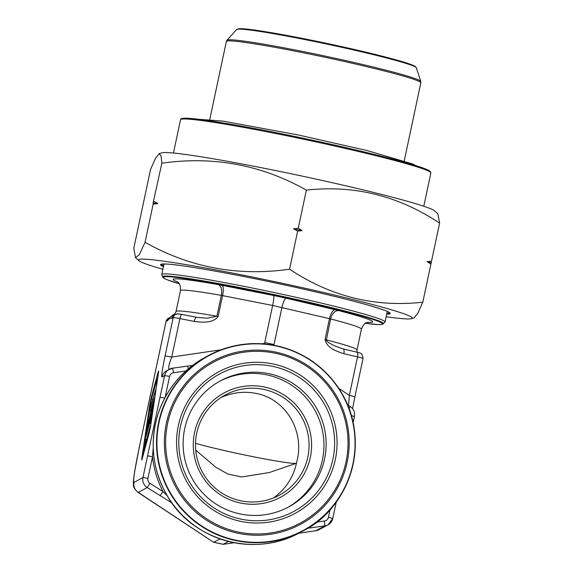 <?xml version="1.0" encoding="UTF-8"?>
<svg xmlns="http://www.w3.org/2000/svg" width="573" height="573" viewBox="0 0 573 573"><rect width="100%" height="100%" fill="white"/><g stroke="black" fill="none" stroke-linecap="round" stroke-linejoin="round"><path stroke-width="0.86" d="M171.972 502.958L147.204 487.573L138.265 492.393L213.571 542.251L220.132 538.949M213.965 542.28L223.219 544.278L228.462 541.449M325.041 339.524L326.216 339.818A92.511 4.67 12 0 1 356.986 349.981L361.42 329.124A92.511 4.67 -168 0 0 330.65 318.96L326.281 340.405L328.286 342.446L334.166 345.705L342.969 348.885A4.742 1.884 103.3 0 1 343.077 348.9A4.742 1.884 103.3 0 1 343.872 353.691C336.795 351.385 326.961 348.269 325.041 339.524L329.475 318.674L272.648 305.473L264.769 342.547L274.03 344.545L273.822 345.261M261.897 343.786L264.662 343.377L264.769 342.547M178.826 313.983A4.742 4.727 61.7 0 0 175.589 314.441C180.251 313.524 175.238 313.553 182.114 314.448A4.742 1.354 101.1 0 1 182.178 314.47L197.599 317.478L207.254 318.194L216.888 316.232L218.155 316.468L222.589 295.618L272.648 305.473C273.787 299.808 274.116 296.485 273.636 295.503L286.163 298.204C284.659 298.762 283.241 301.849 281.909 307.472L274.03 344.545M149.689 410.204L147.805 420.26L149.145 411.206L155.67 389.683L149.689 410.204L150.792 410.44M148.679 417.051L149.352 417.201M151.551 411.514L151.738 410.01C154.03 400.584 154.173 399.202 152.16 405.87C150.205 413.513 149.61 416.535 150.384 414.924L146.43 429.571L147.454 422.609L148.328 419.415L147.505 425.001L149.381 418.44L151.286 408.406L154.359 398.171L151.838 411.579M151.738 410.01L153.571 401.48M150.004 415.783L150.384 414.924L150.835 415.024M146.43 429.571L146.924 429.678M148.328 419.415L149.059 419.572M150.434 425.087L144.382 448.086L144.969 447.499L142.827 453.515L150.728 425.152M145.263 447.449L144.89 447.363L145.234 447.556M142.827 453.515L143.565 453.673M146.122 435.215L151.043 417.194C152.046 412.897 152.239 411.572 151.623 413.219L145.836 435.845M151.967 412.445L151.888 413.276M151.451 416.234L146.187 435.938C144.847 440.336 144.668 440.078 145.649 435.158L151.738 411.901L152.755 409.129L151.451 416.234L152.024 416.363M146.523 439.441L145.055 439.126L145.649 435.158M151.516 417.767L150.19 423.533L151.809 417.832M150.19 423.533L150.943 423.698M151.301 399.331L149.41 409.394L150.749 400.341L157.281 378.817L151.301 399.331L152.79 399.653M150.284 406.185L150.685 406.271M157.912 376.568L157.575 378.882M141.946 459.474L148.908 434.076A0.945 0.637 15.2 0 0 148.894 434.126L142.355 458.149A0.945 0.637 -164.8 0 1 142.376 458.049M142.355 458.149C141.71 460.391 141.531 460.484 141.803 458.443A0.945 0.702 8.4 0 1 142.398 457.956M148.908 434.076L150.549 426.348A0.945 0.702 8.4 0 1 150.563 426.291L148.894 434.126M141.803 458.443L149.761 404.645A0.945 0.702 8.4 0 1 150.176 404.216M158.506 372.615A0.945 0.702 8.4 0 1 158.52 372.486L150.563 426.291M149.761 404.645L151.43 396.81A0.945 0.637 15.2 0 0 151.623 397.304M158.377 373.446A0.945 0.637 -164.8 0 1 157.969 372.787C158.614 370.545 158.793 370.445 158.52 372.486M169.329 317.879A4.742 4.727 61.7 0 0 167.574 320.651L166.055 321.474A4.742 4.727 61.7 0 1 168.419 318.309L166.034 321.496L138.96 448.874A9.49 0.48 -168 0 0 138.967 448.903M138.96 448.874L134.476 472.56C133.129 481.728 133.287 483.411 133.509 485.102C133.129 486.771 134.591 489.163 137.878 492.286L138.265 492.393A9.49 9.462 -118.3 0 1 134.018 482.373L142.964 477.553L147.569 455.872L152.525 456.695L147.913 478.376A4.742 4.727 61.7 0 0 150.033 483.383L162.961 491.512L167.416 496.032M213.571 542.251L137.799 492.236M316.654 522.096L324.483 521.015A4.742 4.727 61.7 0 0 328.451 517.312L332.77 518.479L336.294 501.898L332.755 518.486A9.49 9.462 -118.3 0 1 328 524.847L319.061 529.667A9.49 9.462 -118.3 0 1 315.873 530.705L324.812 525.885L309.714 527.969L309.778 526.945M213.622 542.266L223.255 544.343L234.285 542.738M147.569 455.872L164.637 375.573L161.937 377.027A9.49 9.462 -118.3 0 1 166.636 370.71M174.07 315.257L175.589 314.441A4.742 4.727 61.7 0 0 173.211 317.614A9.49 0.48 -168 0 1 179.915 318.602A4.742 1.354 101.1 0 1 182.107 314.448L196.482 317.277A4.742 1.354 101.1 0 0 194.29 321.432L179.915 318.602L171.742 357.065A9.49 0.48 -168 0 0 165.038 356.077C162.266 369.435 161.235 376.418 161.937 377.027M221.157 349.781L171.742 357.065C169.099 363.69 168.204 367.802 169.064 369.399M264.662 343.377L264.633 343.993M343.17 348.928L356.628 352.101A4.742 1.884 103.3 0 1 356.728 352.116C361.47 353.491 362.007 352.574 363.031 358.533L354.859 396.996A9.49 0.48 -168 0 0 349.351 395.37L348.556 405.448M153.242 447.649L152.525 456.695A97.252 96.959 -118.3 0 0 162.961 491.512L160.132 495.702M173.232 314.713L175.13 314.684M196.482 317.277L197.406 317.449M338.772 388.365L349.351 395.37L357.531 356.907A4.742 1.884 103.3 0 0 356.728 352.116L342.074 348.642M160.032 397.254L164.795 398.034M185.838 371.003L173.562 372.701A4.742 4.727 61.7 0 0 169.594 376.397L164.637 375.573A9.49 9.462 -118.3 0 1 172.58 368.174L192.6 365.402L187.693 366.09L188.374 368.783M174.049 315.272A4.742 4.727 61.7 0 0 171.692 318.438C170.611 317.829 169.236 318.567 167.574 320.651M195.722 450.156L215.749 467.174L227.839 474.05L241.677 476.965L269.26 472.56L296.442 463.22A56.928 56.756 -118.3 0 1 273.421 497.951M296.442 463.22L297.28 459.775C304.184 429.936 285.261 399.109 256.618 393.522C244.692 391.065 232.903 392.347 221.242 397.375M264.096 389.49A56.928 56.756 -118.3 0 1 279.295 495.208A56.928 56.756 -118.3 0 1 202.319 472.037A56.928 56.756 -118.3 0 1 264.096 389.49M264.755 387.083A59.298 59.119 -118.3 0 1 296.391 484.787A59.298 59.119 -118.3 0 1 196.167 463.17A59.298 59.119 -118.3 0 1 264.755 387.083M219.516 381.339A71.682 71.467 -118.3 0 1 323.129 434.37A71.682 71.467 -118.3 0 1 287.546 507.513M269.511 373.811A71.682 71.467 -118.3 0 1 288.642 506.933A71.682 71.467 -118.3 0 1 191.719 477.746A71.682 71.467 -118.3 0 1 269.511 373.811M195.508 443.323A56.928 2.872 -168 0 0 255.064 457.089A56.928 2.872 -168 0 0 296.277 463.285M383.394 323.817A112.953 5.701 12 0 0 274.188 294.594A112.953 5.701 12 0 0 162.531 276.874L161.779 274.718A114.142 5.766 12 0 1 161.758 274.531A114.142 5.766 12 0 1 162.03 274.238A114.142 5.766 12 0 1 277.919 293.333A114.142 5.766 12 0 1 385.056 321.99A114.142 5.766 12 0 1 384.963 322.155L382.456 324.339L378.323 324.59L365.388 323.344A112.143 5.666 -168 0 0 382.334 324.225A112.143 5.666 -168 0 0 247.035 289.508A112.143 5.666 -168 0 0 179.17 283.757M386.166 316.769A139.948 7.069 -168 0 0 411.6 318.624A139.948 7.069 -168 0 0 411.93 318.495A139.948 7.069 -168 0 0 274.904 281.708A139.948 7.069 -168 0 0 138.874 260.658A139.948 7.069 -168 0 0 152.303 266.116A139.948 7.069 -168 0 0 162.875 269.303M411.6 318.624L414.258 317.771L417.903 313.116L422.802 302.2C375.071 307.529 330.657 296.528 289.558 269.203C238.082 276.551 189.914 267.584 145.048 242.286L139.325 254.677L135.522 257.614L133.781 248.36L141.889 210.212L150.592 169.279L155.505 158.363L159.136 153.714L161.077 155.906L161.858 163.205C213.335 155.856 261.51 164.831 306.369 190.121C354.1 184.793 398.514 195.794 439.613 223.119L437.872 213.844L434.52 210.821A139.948 7.069 -168 0 0 299.493 175.531A139.948 7.069 -168 0 0 161.787 152.855L159.136 153.707M422.802 302.2L430.91 264.046L427.114 261.646L431.505 261.267L430.91 264.046M431.505 261.267L439.613 223.119M298.261 228.276L302.057 230.675L297.666 231.055L293.526 228.835L298.261 228.276L306.369 190.121M289.558 269.203L297.666 231.055M153.75 201.359L157.897 203.573L153.163 204.138L153.106 202.935L161.858 163.205M145.048 242.286L153.163 204.138M157.897 203.573A161.873 8.172 -168 0 0 153.106 202.935M302.057 230.675A161.873 8.172 -168 0 0 293.526 228.835M430.86 262.842A161.873 8.172 -168 0 0 427.114 261.646M223.262 544.343L234.228 542.731M298.726 533.234L315.873 530.705M309.714 527.969L307.701 528.242M353.133 422.688L354.443 416.499C355.117 412.281 353.706 408.943 350.21 406.486L347.546 404.81L350.196 406.486L349.05 408.628M173.562 372.701L172.588 368.174L187.679 366.097M218.155 316.468C212.726 323.602 201.968 322.327 194.29 321.432M363.031 358.533A9.49 0.48 -168 0 0 357.531 356.907L343.872 353.691M216.888 316.232L221.321 295.382A92.511 4.67 -168 0 0 180.452 290.654L176.018 311.511A92.511 4.67 12 0 1 216.888 316.232M338.743 310.623A9.49 6.174 -75.5 0 0 330.65 318.96L329.475 318.674A9.49 3.767 -76.7 0 1 335.219 309.757A14.232 0.716 12 0 1 338.743 310.623A101.994 5.15 12 0 1 367.558 322.355M222.002 285.333A9.49 2.707 101.1 0 1 222.589 295.618L221.321 295.382A9.49 5.279 100.1 0 0 218.198 284.623A14.232 0.716 12 0 1 222.002 285.333L273.636 295.503M351.356 415.611L354.443 416.499L353.126 422.666M151.43 396.81L157.969 372.787M171.692 318.438L173.211 317.614L165.038 356.077M166.055 321.474L138.981 448.852C134.548 470.218 132.893 481.392 134.018 482.373M169.594 376.397L165.117 397.433M328.451 517.312L330.098 509.583M145.599 439.24L144.439 447.083M143.465 453.651L143.343 454.504M153.256 404.624L153.75 404.731M150.033 483.383L147.204 487.573A9.49 9.462 -118.3 0 1 142.964 477.553L147.913 478.376M332.77 518.479L328 524.847A9.49 9.462 -118.3 0 1 324.812 525.885L324.483 521.015M286.163 298.204L335.219 309.757M177.601 281.973A101.994 5.15 12 0 1 218.198 284.623M205.313 357.244A99.623 99.322 61.7 0 0 165.167 492.064A99.623 99.322 61.7 0 0 299.865 532.625L303.189 530.834A99.623 99.322 -118.3 0 1 168.483 490.28A99.623 99.322 -118.3 0 1 276.594 345.82A99.623 99.322 -118.3 0 1 303.189 530.834C349.15 508.437 371.368 442.6 341.787 393.243C326.696 368.267 304.972 352.459 276.601 345.82C252.786 340.949 230.124 344.165 208.629 355.453L205.313 357.244C181.827 370.337 165.926 389.697 157.625 415.318C149.553 443.158 152.619 469.731 166.829 495.043C190.651 539.078 252.951 558.919 299.865 532.625M276.609 346.085A99.308 99.007 61.7 0 0 161.758 473.506A99.308 99.007 61.7 0 0 329.597 509.705A99.308 99.007 61.7 0 0 276.609 346.085M276.014 352.173A92.64 92.36 -118.3 0 1 325.45 504.806A92.64 92.36 -118.3 0 1 168.877 471.035A92.64 92.36 -118.3 0 1 276.014 352.173M275.806 353.348A91.408 91.128 -118.3 0 1 324.583 503.954A91.408 91.128 -118.3 0 1 170.095 470.634A91.408 91.128 -118.3 0 1 275.806 353.348M273.529 364.07A80.435 80.191 61.7 0 0 178.339 425.718A80.435 80.191 61.7 0 0 240.13 521.222A80.435 80.191 61.7 0 0 335.32 459.575A80.435 80.191 61.7 0 0 273.529 364.07M240.481 519.023A78.114 77.878 -118.3 0 1 180.481 426.276A78.114 77.878 -118.3 0 1 272.92 366.405A78.114 77.878 -118.3 0 1 332.927 459.159A78.114 77.878 -118.3 0 1 240.481 519.023M238.139 28.965A90.649 4.577 12 0 1 329.711 44.028A90.649 4.577 12 0 1 415.26 66.848M236.642 29.517L240.904 28.65C245.43 28.772 253.488 29.767 265.084 31.63C285.304 34.932 309.098 39.551 336.48 45.489C361.692 51.004 382.091 55.946 397.676 60.315L412.718 65.157L415.461 66.597L416.306 67.7A91.881 4.641 -168 0 0 328.766 44.493A91.881 4.641 -168 0 0 236.792 29.402A91.881 4.641 -168 0 0 236.642 29.517L226.994 40.21A99.093 5.007 12 0 1 324.891 56.054A99.093 5.007 12 0 1 420.768 81.402L420.84 82.777A99.408 5.021 -168 0 0 324.647 57.193A99.408 5.021 -168 0 0 226.364 41.435L209.79 119.413M163.434 266.66A117.401 5.931 12 0 1 160.812 264.325A117.401 5.931 12 0 1 293.498 286.894A117.401 5.931 12 0 1 386.725 314.126M423.791 206.251L430.882 172.903A127.972 6.461 -168 0 0 307.049 139.977A127.972 6.461 -168 0 0 180.538 119.693L173.447 153.041M181.662 119.112A127.02 6.418 12 0 1 307.243 139.096A127.02 6.418 12 0 1 430.087 171.914M386.897 313.309A116.505 5.888 -168 0 0 389.189 312.951A116.505 5.888 -168 0 0 389.461 312.65M161.536 264.203A116.505 5.888 -168 0 0 163.606 265.851M158.642 371.512L150.549 426.348M319.061 529.66L315.866 530.727L298.676 533.255M166.693 370.674L172.588 368.174M354.859 396.996L352.596 408.621M173.275 314.699C174.307 314.591 175.223 313.531 176.018 311.511M357.079 352.202L356.986 349.981M168.433 318.294L169.436 317.757M169.228 318.001L173.268 314.706M180.452 290.654C180.574 281.407 177.272 282.733 176.928 281.493M361.42 329.124C365.073 320.622 367.551 323.179 368.367 322.184M294.586 463.951L295.124 463.743M416.306 67.7L420.768 81.402M420.84 82.777L404.266 160.755M164.007 263.967L161.758 274.531M387.298 311.433L385.056 321.99M226.994 40.21L226.364 41.435M162.531 276.874L163.348 277.862L167.001 279.696L179.177 283.764M138.874 260.658L135.507 257.635M161.579 264.103L166.593 264.046C184.305 264.733 253.474 277.554 311.01 290.833C333.293 295.947 351.679 300.531 366.161 304.578C381.002 308.847 388.788 311.562 389.518 312.715L389.461 312.536M430.882 172.903L429.979 171.148L426.326 169.264C418.512 166.084 402.719 161.514 378.946 155.548C353.434 149.181 325.099 142.77 293.942 136.302C244.263 125.996 199.683 118.489 186.354 118.224C179.514 118.303 181.426 118.905 180.538 119.693M415.418 165.482L413.076 164.107L366.799 150.463L298.612 135.049L223.105 121.132L197.664 119.198"/></g></svg>
